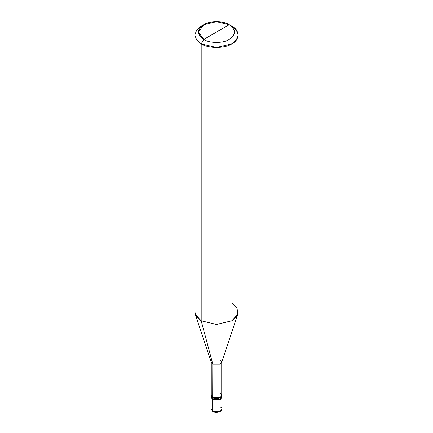 <?xml version="1.0" encoding="UTF-8"?>
<svg xmlns="http://www.w3.org/2000/svg" width="433" height="433" viewBox="0 0 433 433"><rect width="100%" height="100%" fill="white"/><g stroke="black" fill="none" stroke-linecap="round" stroke-linejoin="round"><path stroke-width="0.65" d="M221.707 396.439L220.327 399.491L212.673 399.491L212.673 411.35L211.088 409.142L211.088 397.283L212.673 399.491L211.293 396.439L212.673 399.491L220.327 399.491L221.912 397.283L220.327 399.491L212.673 399.491L211.088 397.283L211.088 395.589L212.673 397.797L212.673 399.491L220.327 399.491L221.707 396.439M212.673 406.933L212.673 411.35C217.398 414.321 225.474 409.661 220.327 406.933M212.803 393.456L212.673 397.797L220.327 397.797L221.912 395.589L221.912 409.142L220.327 411.35L212.673 411.35L212.673 397.797L211.266 394.788L211.088 395.589M221.912 395.589L221.734 394.788L220.327 397.797L212.673 397.797L212.803 364.142L201.193 320.821L201.193 43.847L203.743 39.43C209.485 43.403 223.515 43.403 229.257 39.43C236.137 34.521 236.137 29.612 229.257 24.703L203.743 39.43C196.863 34.521 196.863 29.612 203.743 24.703C209.485 20.73 223.515 20.73 229.257 24.703C236.137 29.612 236.137 34.521 229.257 39.43C223.515 43.403 209.485 43.403 203.743 39.43L229.257 24.703L216.5 21.65L203.743 24.703L198.46 32.064L203.743 39.43L201.193 43.847L201.193 320.821L212.803 364.142L212.803 397.727L211.266 395.589L211.266 362.004L212.803 364.142L211.364 362.578L195.245 314.353L201.193 320.821L196.631 316.945L194.85 311.982L194.85 35.013L196.631 39.977L201.193 43.847L196.631 39.977L194.85 35.013L196.631 30.045L201.193 26.175L196.631 30.045L194.85 35.013M238.15 35.013L236.369 30.045L231.807 26.175C240.066 30.153 240.066 39.874 231.807 43.847C224.916 48.615 208.084 48.615 201.193 43.847L216.5 47.511L231.807 43.847L236.369 39.977L238.15 35.013L238.15 311.982L236.369 316.945L231.807 320.821L216.5 324.479L201.193 320.821L216.5 324.479L231.807 320.821L237.755 314.353L221.636 362.578L220.197 364.142L212.803 364.142L220.197 364.142L221.734 362.004L221.734 395.589L220.197 397.727L212.803 397.727C217.366 400.595 225.171 396.092 220.197 393.456M221.734 362.004L220.197 359.872M237.755 314.353L237.078 308.101L231.807 303.143M231.807 26.175L229.257 24.703L231.807 26.175M201.193 26.175L203.743 24.703"/></g></svg>
